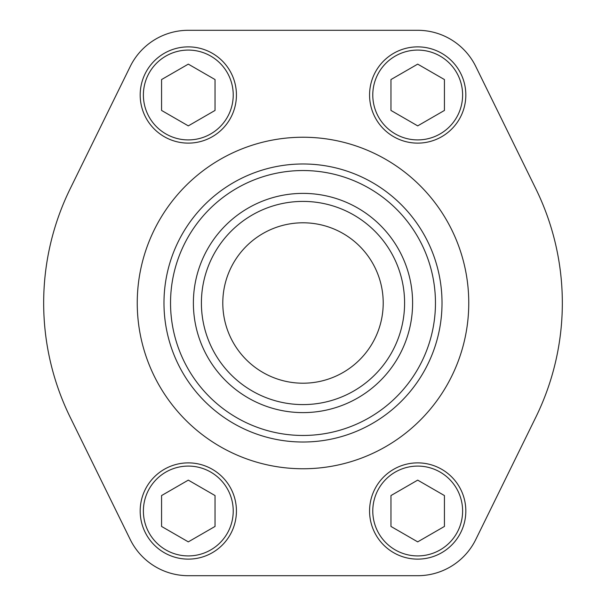 <?xml version="1.0" encoding="UTF-8"?>
<svg xmlns="http://www.w3.org/2000/svg" width="606" height="606" viewBox="0 0 606 606"><rect width="100%" height="100%" fill="white"/><g stroke="black" fill="none" stroke-linecap="round" stroke-linejoin="round"><path stroke-width="0.91" d="M130.229 66.478L70.22 188.693A259.33 259.33 0 0 0 70.22 417.307L130.229 539.522A64.698 64.698 0 0 0 188.307 575.7L417.693 575.7A64.698 64.698 0 0 0 475.771 539.522L535.78 417.307A259.33 259.33 0 0 0 535.78 188.693L475.771 66.478A64.698 64.698 0 0 0 417.693 30.3L188.307 30.3A64.698 64.698 0 0 0 130.229 66.478M170.536 303A132.464 132.464 0 0 1 369.228 188.284A132.464 132.464 0 0 1 369.228 417.716A132.464 132.464 0 0 1 170.536 303M193.382 303A109.618 109.618 0 0 1 357.805 208.07A109.618 109.618 0 0 1 357.805 397.93A109.618 109.618 0 0 1 193.382 303M163.976 303A139.024 139.024 0 0 1 372.508 182.603A139.024 139.024 0 0 1 372.508 423.397A139.024 139.024 0 0 1 163.976 303M201.404 303A101.596 101.596 0 0 1 353.798 215.016A101.596 101.596 0 0 1 353.798 390.984A101.596 101.596 0 0 1 201.404 303M222.796 303A80.204 80.204 0 0 1 343.102 233.537A80.204 80.204 0 0 1 343.102 372.463A80.204 80.204 0 0 1 222.796 303M390.961 110.436L417.693 125.874L444.433 110.436L444.433 79.56L417.693 64.13L390.961 79.56L390.961 110.436M369.569 94.998A48.124 48.124 0 0 1 441.759 53.32A48.124 48.124 0 0 1 441.759 136.676A48.124 48.124 0 0 1 369.569 94.998A48.124 48.124 0 0 1 441.759 53.32A48.124 48.124 0 0 1 441.759 136.676A48.124 48.124 0 0 1 369.569 94.998M161.567 110.436L188.307 125.874L215.039 110.436L215.039 79.56L188.307 64.13L161.567 79.56L161.567 110.436M140.183 94.998A48.124 48.124 0 0 1 212.365 53.32A48.124 48.124 0 0 1 212.365 136.676A48.124 48.124 0 0 1 140.183 94.998A48.124 48.124 0 0 1 212.365 53.32A48.124 48.124 0 0 1 212.365 136.676A48.124 48.124 0 0 1 140.183 94.998M390.961 526.44L417.693 541.87L444.433 526.44L444.433 495.564L417.693 480.126L390.961 495.564L390.961 526.44M369.569 511.002A48.124 48.124 0 0 1 441.759 469.324A48.124 48.124 0 0 1 441.759 552.68A48.124 48.124 0 0 1 369.569 511.002A48.124 48.124 0 0 1 441.759 469.324A48.124 48.124 0 0 1 441.759 552.68A48.124 48.124 0 0 1 369.569 511.002M161.567 526.44L188.307 541.87L215.039 526.44L215.039 495.564L188.307 480.126L161.567 495.564L161.567 526.44M140.183 511.002A48.124 48.124 0 0 1 212.365 469.324A48.124 48.124 0 0 1 212.365 552.68A48.124 48.124 0 0 1 140.183 511.002A48.124 48.124 0 0 1 212.365 469.324A48.124 48.124 0 0 1 212.365 552.68A48.124 48.124 0 0 1 140.183 511.002M137.244 303A165.756 165.756 0 0 1 385.878 159.446A165.756 165.756 0 0 1 385.878 446.554A165.756 165.756 0 0 1 137.244 303M372.781 94.998A44.912 44.912 0 0 1 440.153 56.1A44.912 44.912 0 0 1 440.153 133.896A44.912 44.912 0 0 1 372.781 94.998M143.387 94.998A44.912 44.912 0 0 1 210.767 56.1A44.912 44.912 0 0 1 210.767 133.896A44.912 44.912 0 0 1 143.387 94.998M372.781 511.002A44.912 44.912 0 0 1 440.153 472.104A44.912 44.912 0 0 1 440.153 549.9A44.912 44.912 0 0 1 372.781 511.002M143.387 511.002A44.912 44.912 0 0 1 210.767 472.104A44.912 44.912 0 0 1 210.767 549.9A44.912 44.912 0 0 1 143.387 511.002"/></g></svg>
